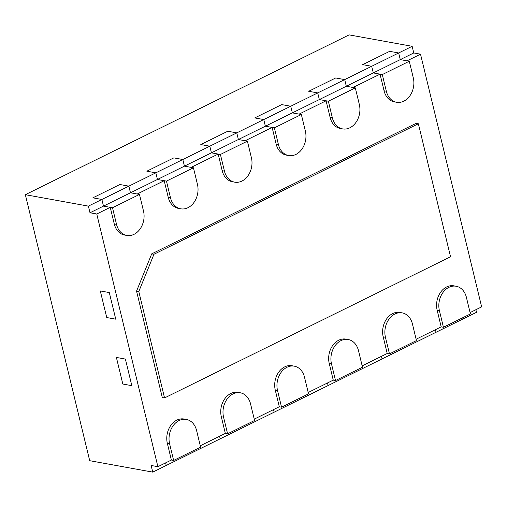 <?xml version="1.0" encoding="UTF-8"?>
<svg xmlns="http://www.w3.org/2000/svg" width="507" height="507" viewBox="0 0 507 507"><rect width="100%" height="100%" fill="white"/><g stroke="black" fill="none" stroke-linecap="round" stroke-linejoin="round"><path stroke-width="0.76" d="M470.084 312.585L481.65 306.874L420.518 54.179L407.026 60.84L400.27 59.617L373.291 72.932L371.682 66.284L362.676 64.649L389.655 51.334L362.676 64.649L371.682 66.284L412.153 46.308L413.763 52.956L400.27 59.617L398.66 52.962L389.655 51.334L398.66 52.962L400.27 59.617L409.276 61.246L382.297 74.567L373.291 72.932L319.334 99.568L317.724 92.92L308.719 91.285L335.697 77.97L308.719 91.285L317.724 92.92L371.682 66.284L373.291 72.932L380.047 74.155L353.068 87.477L346.313 86.253L344.703 79.599L335.697 77.97L344.703 79.599L346.313 86.253L355.318 87.882L328.34 101.204L319.334 99.568L265.37 126.205L263.76 119.557L254.755 117.922L281.734 104.607L254.755 117.922L263.76 119.557L317.724 92.92L319.334 99.568L326.083 100.792L299.105 114.113L292.349 112.89L290.745 106.236L281.734 104.607L290.745 106.236L292.349 112.89L301.354 114.519L274.376 127.84L265.37 126.205L211.413 152.841L209.803 146.193L200.797 144.558L227.776 131.243L200.797 144.558L209.803 146.193L263.76 119.557L265.37 126.205L272.126 127.428L245.147 140.75L238.391 139.52L236.782 132.872L227.776 131.243L236.782 132.872L238.391 139.52L247.397 141.155L220.418 154.47L211.413 152.841L157.449 179.478L155.839 172.83L146.834 171.195L173.819 157.88L146.834 171.195L155.839 172.83L209.803 146.193L211.413 152.841L218.168 154.065L191.183 167.386L184.434 166.157L182.824 159.509L173.819 157.88L182.824 159.509L184.434 166.157L193.44 167.792L166.454 181.107L157.449 179.478L103.491 206.115L101.882 199.46L92.876 197.831L119.855 184.51L92.876 197.831L101.882 199.46L155.839 172.83L157.449 179.478L164.205 180.701L137.226 194.016L130.47 192.793L128.86 186.145L119.855 184.51L128.86 186.145L130.47 192.793L139.476 194.428L112.497 207.743L103.491 206.115L89.999 212.769L88.389 206.121L25.35 194.694L349.114 34.882L412.153 46.308M437.161 310.227A18.024 13.93 -79.7 0 1 453.86 285.834L456.116 286.24A18.024 13.93 -79.7 0 1 466.389 297.317L470.414 313.941L443.429 327.262L441.179 326.857L437.161 310.227L439.411 310.639L443.429 327.262M441.179 326.857L416.12 339.221M383.197 336.863A18.024 13.93 -79.7 0 1 399.903 312.47L402.152 312.876A18.024 13.93 -79.7 0 1 412.432 323.954L416.45 340.577L389.471 353.899L387.221 353.487L383.197 336.863L385.447 337.275L389.471 353.899M387.221 353.487L362.163 365.858M329.239 363.5A18.024 13.93 -79.7 0 1 345.939 339.107L348.195 339.513A18.024 13.93 -79.7 0 1 358.468 350.591L362.492 367.214L335.514 380.535L333.257 380.123L329.239 363.5L331.489 363.912L335.514 380.535M333.257 380.123L308.205 392.494M275.276 390.137A18.024 13.93 -79.7 0 1 291.981 365.743L294.231 366.149A18.024 13.93 -79.7 0 1 304.511 377.227L308.529 393.85L281.55 407.172L279.3 406.76L275.276 390.137L277.532 390.542L281.55 407.172M279.3 406.76L254.241 419.131M221.318 416.773A18.024 13.93 -79.7 0 1 238.024 392.38L240.274 392.786A18.024 13.93 -79.7 0 1 250.547 403.864L254.571 420.487L227.592 433.808L225.336 433.396L221.318 416.773L223.568 417.179L227.592 433.808M225.336 433.396L200.284 445.767M167.354 443.41A18.024 13.93 -79.7 0 1 184.06 419.016L186.31 419.422A18.024 13.93 -79.7 0 1 196.589 430.5L200.607 447.123L173.628 460.445L171.379 460.033L167.354 443.41L169.611 443.815L173.628 460.445M171.379 460.033L157.886 466.694L96.755 213.998L89.999 212.769M139.476 194.428L143.5 211.051A18.024 13.93 -79.7 0 1 126.794 235.444L124.545 235.039A18.024 13.93 100.3 0 1 114.265 223.961L110.247 207.338L96.755 213.998M193.44 167.792L197.457 184.415A18.024 13.93 -79.7 0 1 180.752 208.808L178.502 208.402A18.024 13.93 100.3 0 1 168.229 197.324L164.205 180.701M247.397 141.155L251.421 157.778A18.024 13.93 -79.7 0 1 234.716 182.171L232.466 181.766A18.024 13.93 100.3 0 1 222.186 170.688L218.168 154.065M301.354 114.519L305.379 131.142A18.024 13.93 -79.7 0 1 288.673 155.541L286.423 155.129A18.024 13.93 100.3 0 1 276.15 144.051L272.126 127.428M355.318 87.882L359.336 104.505A18.024 13.93 -79.7 0 1 342.637 128.905L340.381 128.493A18.024 13.93 100.3 0 1 330.108 117.415L326.083 100.792M380.047 74.155L384.065 90.785A18.024 13.93 100.3 0 0 394.345 101.856L396.594 102.268A18.024 13.93 -79.7 0 1 386.321 91.19L382.297 74.567M164.547 397.932L162.297 397.52L136.554 291.119L151.707 253.868L416.108 123.353L418.364 123.759L153.957 254.273L138.804 291.531L164.547 397.932L450.539 256.757L418.364 123.759M109.303 292.571L115.742 319.169L106.736 317.54L100.297 290.936L106.736 317.54L115.742 319.169L109.303 292.571L100.297 290.936L109.303 292.571M125.394 359.07L131.826 385.669L122.821 384.04L116.388 357.435L122.821 384.04L131.826 385.669L125.394 359.07L116.388 357.435L125.394 359.07M475.883 309.726L476.504 312.306L463.011 318.96L462.72 317.743L463.011 318.96L409.054 345.597L408.756 344.38L409.054 345.597L355.096 372.233L354.799 371.01L355.096 372.233L301.133 398.87L300.841 397.646L301.133 398.87L247.175 425.506L246.877 424.283L247.175 425.506L193.211 452.143L192.92 450.919L193.211 452.143L152.74 472.118L151.137 465.47L157.886 466.694M420.518 54.179L413.763 52.956M152.74 472.118L89.701 460.692L25.35 194.694M88.389 206.121L101.882 199.46L103.491 206.115L110.247 207.338M435.412 329.702L436.033 332.281L435.412 329.702M381.448 356.339L382.075 358.918L381.448 356.339M327.49 382.975L328.111 385.554L327.49 382.975M273.533 409.612L274.154 412.185L273.533 409.612M219.569 436.248L220.19 438.821L219.569 436.248M165.612 462.878L166.233 465.458L165.612 462.878M136.554 291.119L138.804 291.531M151.707 253.868L153.957 254.273M126.794 235.444A18.024 13.93 -79.7 0 1 116.521 224.373L112.497 207.743M180.752 208.808A18.024 13.93 -79.7 0 1 170.479 197.736L166.454 181.107M234.716 182.171A18.024 13.93 -79.7 0 1 224.436 171.1L220.418 154.47M288.673 155.541A18.024 13.93 -79.7 0 1 278.4 144.463L274.376 127.84M342.637 128.905A18.024 13.93 -79.7 0 1 332.358 117.827L328.34 101.204M169.611 443.815A18.024 13.93 -79.7 0 1 186.31 419.422M223.568 417.179A18.024 13.93 -79.7 0 1 240.274 392.786M277.532 390.542A18.024 13.93 -79.7 0 1 294.231 366.149M331.489 363.912A18.024 13.93 -79.7 0 1 348.195 339.513M385.447 337.275A18.024 13.93 -79.7 0 1 402.152 312.876M409.276 61.246L413.3 77.869A18.024 13.93 -79.7 0 1 396.594 102.268M439.411 310.639A18.024 13.93 -79.7 0 1 456.116 286.24M114.265 223.961L116.521 224.373M168.229 197.324L170.479 197.736M222.186 170.688L224.436 171.1M276.15 144.051L278.4 144.463M330.108 117.415L332.358 117.827M384.065 90.785L386.321 91.19"/></g></svg>
